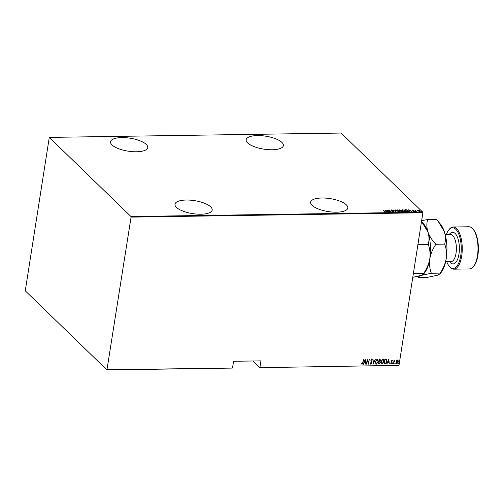 <?xml version="1.0" encoding="UTF-8"?>
<svg xmlns="http://www.w3.org/2000/svg" width="503" height="503" viewBox="0 0 503 503"><rect width="100%" height="100%" fill="white"/><g stroke="black" fill="none" stroke-linecap="round" stroke-linejoin="round"><path stroke-width="0.75" d="M336.545 212.197A18.825 6.558 8.9 0 0 347.818 208.016A18.825 6.558 8.9 0 0 321.895 198.006A18.825 6.558 8.9 0 0 310.621 202.193A18.825 6.558 8.9 0 0 336.545 212.197M200.911 214.221A18.825 6.558 8.9 0 0 212.184 210.04A18.825 6.558 8.9 0 0 186.261 200.031A18.825 6.558 8.9 0 0 174.987 204.212A18.825 6.558 8.9 0 0 200.911 214.221M136.464 151.774A18.825 6.558 8.9 0 0 147.737 147.593A18.825 6.558 8.9 0 0 121.814 137.583A18.825 6.558 8.9 0 0 110.541 141.764A18.825 6.558 8.9 0 0 136.464 151.774M272.098 149.756A18.825 6.558 8.9 0 0 283.371 145.568A18.825 6.558 8.9 0 0 257.448 135.565A18.825 6.558 8.9 0 0 246.174 139.746A18.825 6.558 8.9 0 0 272.098 149.756M398.992 365.354L259.693 367.674L398.992 365.354L422.885 212.769L131.069 217.12L130.956 216.529L49.288 137.394L25.263 290.816L106.932 369.95L131.069 217.12M252.795 360.997L259.693 367.674M419.967 211.053L419.703 211.562L417.823 210.832L417.584 210.311L418.15 210.059L419.213 210.285L420.282 211.279M417.823 210.832L417.572 210.386M416.295 211.587L414.799 210.135L415.868 210.147L415.572 210.6L416.295 211.587M415.711 210.279L415.535 210.851M412.535 210.807L412.737 210.141L414.415 211.216L414.221 211.644L413.416 211.455L414.176 211.229L412.579 210.531L412.737 210.141L412.579 210.531M412.913 210.317L412.793 210.688M414.038 211.273L414.415 211.216L414.221 211.644M414.007 211.631L414.176 211.229M407.832 211.713L406.952 211.725L404.902 209.738L406.449 209.789L408.285 210.726L408.656 211.398L407.832 211.713M401.293 211.813L399.244 209.826L401.168 210.298L402.375 211.222L402.054 211.801L401.293 211.813L402.123 211.229L401.275 210.876L401.168 210.298L401.243 211.002M402.23 211.417L402.054 211.801M396.131 211.889L392.849 209.921L395.767 211.505L395.371 209.883L396.131 211.889M389.429 211.989L387.134 210.002L390.655 211.543L389.284 209.971L391.334 211.958L387.819 210.424L389.429 211.989M384.625 211.386L383.261 210.065L384.889 211.398L384.946 212.109L384.015 211.732L384.751 211.901L384.625 211.386L384.726 212.09M385.292 211.945L384.946 212.109M130.956 216.529L422.778 212.184L341.103 133.05L49.288 137.394M385.229 210.034L388.567 212.002L387.247 211.373L386.053 211.392L386.046 212.04L385.229 210.034M393.78 211.977L392.478 211.556L393.572 211.769L393.78 211.423L391.435 210.361L391.636 209.883L392.717 210.21L391.667 210.348L394.031 211.423L393.736 212.253M393.547 211.958L393.78 211.423M391.812 210.091L391.642 210.524M396.773 210.876L396.414 210.179L397.144 209.801L399.715 210.826L400.067 211.499L399.325 211.895L396.773 210.876M402.431 210.795L402.067 210.091L402.802 209.72L405.374 210.738L405.726 211.417L404.978 211.807L402.431 210.795M408.776 209.682L412.114 211.65L410.794 211.021L409.599 211.04L409.593 211.688L408.776 209.682M415.226 211.461L415.717 211.455L415.271 211.499M421.193 211.373L421.684 211.367L421.231 211.411M107.177 369.705L232.292 368.083L106.932 369.95M397.307 359.972L398.03 360.55L398.125 361.814L396.729 363.669L396.031 361.959L396.521 360.689L397.427 360.085L398.15 360.664L398.244 361.927L396.848 363.782L396.364 363.594M397.427 360.085L398.03 360.55M393.478 363.77L394.038 360.198L394.201 360.72L394.849 360.129L393.478 363.77M392.013 360.167L392.491 360.67L391.567 361.091L392.151 362.82L391.365 363.864L390.837 363.386L391.906 362.845L391.315 361.11L392.013 360.167L392.491 360.67L392.189 360.808M392.271 360.978L391.818 360.494L391.567 361.091M391.447 360.978L392.038 362.707L391.365 363.864L390.837 363.386M391.057 363.053L391.428 363.424M386.348 359.18L386.838 361.494C386.757 362.776 386.147 363.575 385.015 363.895L384.135 363.908L384.896 359.023L386.48 359.287M379.778 359.104L380.463 360.299L379.985 361.343L380.35 362.581L379.237 363.977L378.476 363.99L379.243 359.111L380.268 359.249M379.658 358.991L380.35 360.186L380.123 361.45M373.314 364.071L372.849 359.205L373.49 363.128L375.37 359.167L373.314 364.071M366.612 364.166L367.127 359.293L368.435 363.109L369.284 359.255L368.517 364.141L367.215 360.33L366.385 364.059M362.751 362.594L363.506 359.343L362.984 362.638L362.053 364.361L361.456 363.807L361.663 363.43L362.154 363.858L362.751 362.594M363.367 359.349L362.87 362.525L362.053 364.361L361.456 363.807M361.663 363.43L361.971 363.795M259.932 367.429L260.963 360.871L233.562 361.28L232.531 367.838M365.222 359.318L365.75 364.178L365.335 362.625L364.134 362.644L363.229 364.216L365.222 359.318M372.031 360.217L371.478 359.488L371.912 360.104L371.478 359.488L370.975 360.11L371.786 362.782L370.887 364.229L370.202 363.172L370.478 362.927L370.975 363.726L371.654 362.896L370.843 360.249L371.698 359.098L372.308 359.915L372.031 360.217L371.591 359.601L371.095 360.223L371.899 362.896L370.887 364.229L370.548 364.09M375.351 361.626L377.212 359.016L377.847 359.261L378.306 361.556L376.433 364.147L375.81 363.902L375.351 361.626M381.004 361.538L382.871 358.928L383.506 359.173L383.959 361.475L382.085 364.065L381.463 363.82L381.004 361.538M388.769 358.966L389.297 363.832L388.882 362.273L387.681 362.292L386.776 363.87L388.769 358.966M392.61 363.436L392.918 363.028L392.793 363.839L392.491 363.323M392.918 363.028L392.673 363.726M394.88 363.405L395.195 362.99L395.062 363.807L394.767 363.292M395.195 362.99L394.949 363.694M398.571 363.348L398.879 362.94L398.753 363.751L398.451 363.235M398.879 362.94L398.634 363.638M422.778 212.184L422.885 212.769M361.934 364.247L361.336 363.694M361.544 363.317L361.858 363.682L361.544 363.317M365.191 359.406L365.75 364.178M364.134 362.644L365.335 362.625M364.021 362.531L363.499 364.216M365.109 360.261L364.222 362.028L365.285 362.129L365.109 360.261L364.342 362.141M367.121 359.349L368.435 363.109M369.145 359.261L368.41 363.977M366.492 364.053L367.215 360.33M370.365 362.814L370.856 363.612M371.585 358.985L372.308 359.915M373.006 359.205L373.49 363.128M375.2 359.167L373.295 363.864M377.791 359.211L378.306 361.556M378.187 361.443L376.433 364.147M376.313 364.034L375.754 363.839M377.615 359.683L377.03 359.4L375.477 361.506L376.382 363.531M375.477 361.506L376.502 363.644L375.923 363.38M376.502 363.644L378.061 361.563L377.149 359.513L375.596 361.619M377.558 359.626L377.03 359.4M379.866 361.229L380.35 362.581M380.237 362.468L379.237 363.977M379.117 363.864L378.495 363.876M379.866 361.776L378.966 361.556L378.803 363.487L380.105 362.588L379.759 361.72L379.086 361.67L378.803 363.487M380.218 360.311L379.293 359.494L379.161 361.173L380.218 360.311L379.407 359.607L379.161 361.173M383.443 359.123L383.959 361.475M383.846 361.361L382.085 364.065M381.972 363.952L381.406 363.757M383.273 359.601L382.689 359.318L381.136 361.418L382.041 363.449M381.136 361.418L382.154 363.562L381.576 363.292M382.154 363.562L383.714 361.475L382.802 359.431L381.255 361.538M383.217 359.538L382.689 359.318M386.229 359.067L386.725 361.38C386.637 362.663 386.027 363.462 384.896 363.782L385.015 363.895M384.896 363.782L384.147 363.795M386.235 359.714L384.946 359.406L384.336 363.292L385.631 363.26L386.593 361.494L386.128 359.645L385.065 359.526L384.455 363.405M388.731 359.054L389.297 363.832M387.681 362.292L388.882 362.273M387.568 362.179L387.046 363.864M388.656 359.909L387.769 361.676L388.832 361.776L388.656 359.909L387.888 361.789M391.894 360.054L392.371 360.557M392.151 360.865L391.818 360.494L392.151 360.865M391.252 363.751L390.718 363.273M390.938 362.94L391.315 363.311L390.938 362.94M392.799 362.915L392.981 363.317M394.145 360.198L394.201 360.72M394.943 360.148L394.874 360.626M394.616 360.45L394.151 361.343M394.038 361.229L393.723 363.763M395.075 362.877L395.257 363.285M396.729 363.669L396.307 363.531M397.659 360.62L397.238 360.412L396.157 361.846L396.798 363.229M396.157 361.846L396.917 363.342L396.471 363.128M396.917 363.342L397.992 361.934L397.357 360.525L396.276 361.959M397.603 360.557L397.238 360.412M398.766 362.826L398.948 363.229M384.845 211.681L384.902 212.385M384.707 212.184L384.581 211.662M386.159 212.04L386.053 211.392M386.882 211.379L385.656 210.417L386.04 211.461M385.927 211.467L386.914 211.172M385.656 210.417L385.971 211.185M393.535 212.052L393.736 211.706L393.535 212.052M395.327 210.16L396.006 211.813M396.421 210.329L396.936 210.091M399.709 211.147L400.023 211.637M399.061 211.97L399.426 211.109M399.074 211.882L399.47 210.826L399.696 211.493M397.326 210.285L396.974 211.153M396.986 211.065L396.735 210.336L396.735 210.839M399.47 210.826L397.37 210.009L397.018 210.876L399.105 211.688M402.331 211.499L402.01 212.077M401.652 211.876L402.086 211.505L401.652 211.876M400.394 210.939L400.878 210.581M400.036 210.021L400.357 210.663L400.922 210.304L400.036 210.021M400.482 210.939L400.922 210.304M401.275 210.876L400.57 210.864L401.331 211.606M401.664 211.807L402.123 211.229M402.073 210.248L402.595 210.009M405.368 211.059L405.676 211.549M404.714 211.882L405.078 211.021M404.726 211.801L405.122 210.744L405.349 211.411M402.978 210.204L402.633 211.071M402.645 210.983L402.394 210.248L402.387 210.751M405.122 210.744L403.022 209.921L402.677 210.788L404.758 211.606M408.291 211.053L408.606 211.524M408.04 211.732L407.996 211.009L408.04 211.732M405.355 209.94L406.984 211.518L408.084 211.449L408.04 210.726L406.499 209.977L405.324 210.147M408.046 211.706L408.04 210.726M409.706 211.688L409.599 211.04M410.429 211.027L409.197 210.065L409.587 211.109M409.467 211.115L410.461 210.82M409.197 210.065L409.511 210.832M414.371 211.493L414.176 211.92M415.667 210.556L415.528 210.876L415.667 210.556M417.54 210.594L418.106 210.336M419.992 211.078L420.225 211.405M419.477 211.662L419.747 211.084L419.477 211.662M418.289 210.518L418.031 211.109L418.289 210.518M419.791 210.801L418.333 210.235L418.068 210.826L419.521 211.386L419.791 210.801L419.489 211.556M418.043 211.015L418.333 210.235M446.727 261.736A20.334 8.438 -90.9 0 0 449.236 266.238A20.334 8.438 -90.9 0 0 460.723 255.757A20.334 8.438 -90.9 0 0 458.308 233.059A20.334 8.438 -90.9 0 0 448.695 230.053A20.334 8.438 -90.9 0 0 446.324 234.631M448.695 230.053L449.229 229.381A21.082 8.752 89.1 0 1 453.184 226.998A21.082 8.752 89.1 0 1 461.704 256.027A21.082 8.752 89.1 0 1 453.813 269.162A21.082 8.752 89.1 0 1 449.789 266.898L449.236 266.238M472.965 229.022L473.518 229.689A20.334 8.438 89.1 0 1 477.85 255.499A20.334 8.438 89.1 0 1 474.059 265.867L473.524 266.546A21.082 8.752 -90.9 0 0 477.46 255.794A21.082 8.752 -90.9 0 0 472.965 229.022A21.082 8.752 -90.9 0 0 468.941 226.765L453.184 226.998M421.533 221.414L427.927 231.958C429.235 236.297 429.342 240.44 428.248 244.37L417.911 244.527M428.248 244.37C429.927 248.884 430.442 253.701 429.795 258.806C428.839 263.937 426.814 268.784 423.708 273.362L413.372 273.513M423.708 273.362L423.557 274.141L421.118 275.443L412.781 277.316M422.048 222.03L424.016 224.395A27.105 11.248 89.1 0 1 427.927 231.958A27.105 11.248 89.1 0 1 429.795 258.806A27.105 11.248 89.1 0 1 424.739 272.632L423.57 274.122M417.509 276.392L418.527 277.524C418.138 276.895 418.999 276.197 421.118 275.443L431.341 273.248C429.663 268.734 429.147 263.918 429.795 258.806C430.75 253.682 432.781 248.828 435.881 244.257C432.209 240.447 429.556 236.347 427.927 231.958C426.619 227.614 426.513 223.477 427.607 219.547L421.652 220.641M438.49 221.785L440.458 224.149A27.105 11.248 89.1 0 1 444.369 231.713A27.105 11.248 89.1 0 1 446.236 258.561A27.105 11.248 89.1 0 1 441.181 272.387L440.012 273.877L437.56 275.198L427.336 277.392L418.527 277.524M427.607 219.547L436.415 219.415L438.339 221.603L444.369 231.713C445.677 236.052 445.784 240.195 444.69 244.125C446.368 248.639 446.884 253.449 446.236 258.561C445.281 263.691 443.25 268.539 440.15 273.116L439.993 273.896M440.15 273.116L431.341 273.248M444.69 244.125L435.881 244.257M453.813 269.162L469.569 268.929A21.082 8.752 -90.9 0 0 473.524 266.546M445.633 261.755L450.965 261.673A13.556 5.627 -90.9 0 0 456.032 253.229A13.556 5.627 -90.9 0 0 450.556 234.568L445.23 234.65M449.236 234.587A15.813 6.564 89.1 0 1 456.919 236.045A15.813 6.564 89.1 0 1 458.969 254.053A15.813 6.564 89.1 0 1 449.638 261.692"/></g></svg>
